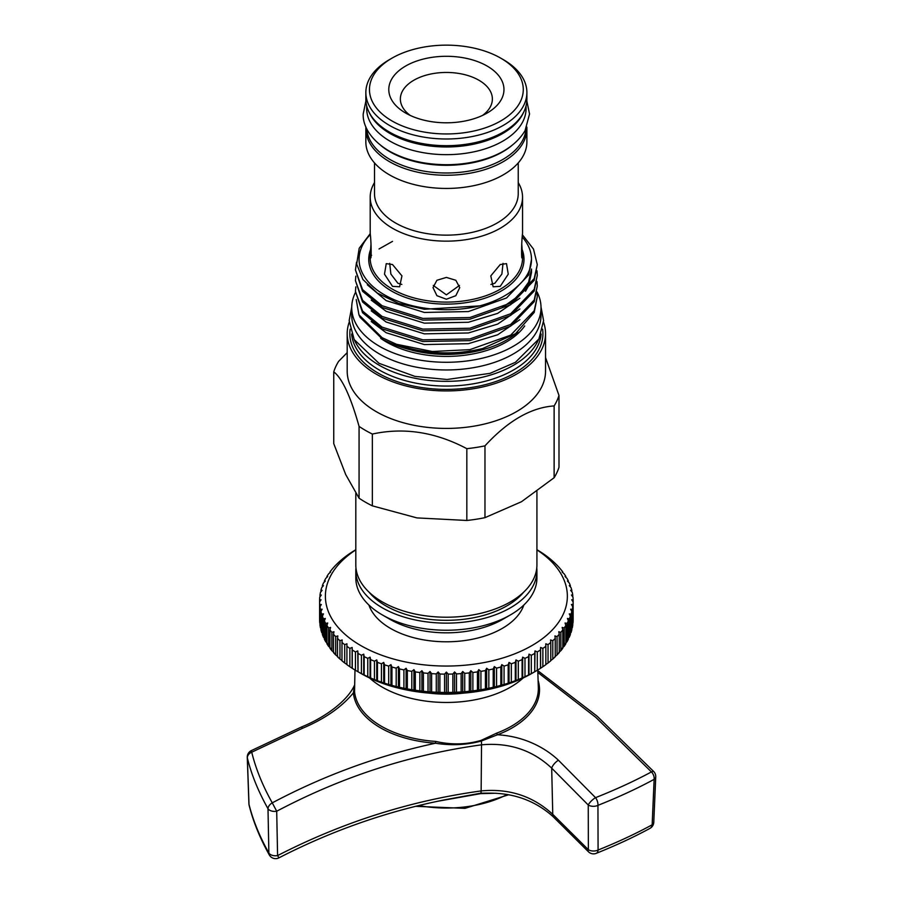 <?xml version="1.0" encoding="UTF-8"?>
<svg xmlns="http://www.w3.org/2000/svg" width="903" height="903" viewBox="0 0 903 903"><rect width="100%" height="100%" fill="white"/><g stroke="black" fill="none" stroke-linecap="round" stroke-linejoin="round"><path stroke-width="1.35" d="M366.686 105.854L366.686 108.653A79.69 46.008 0 0 0 390.028 141.184A79.69 46.008 0 0 0 476.863 151.162A79.69 46.008 0 0 0 526.065 108.653L526.065 105.854M369.282 112.615A79.69 46.008 0 0 0 390.028 133.497A79.69 46.008 0 0 0 467.223 145.372A79.69 46.008 0 0 0 523.469 112.615M366.753 128.847A79.69 46.008 0 0 0 390.028 159.526A79.69 46.008 0 0 0 475.373 169.843A79.69 46.008 0 0 0 525.997 128.847M381.021 145.631A79.69 46.008 0 0 0 390.028 151.828A79.69 46.008 0 0 0 511.719 145.631M355.455 292.448A94.646 54.643 0 0 0 351.73 307.641L351.73 315.328A94.646 54.643 0 0 0 379.441 353.965A94.646 54.643 0 0 0 482.597 365.805A94.646 54.643 0 0 0 541.021 315.328L541.021 307.641A94.646 54.643 0 0 0 537.014 291.906M351.73 307.641A94.646 54.643 0 0 0 379.441 346.278A94.646 54.643 0 0 0 482.597 358.119A94.646 54.643 0 0 0 541.021 307.641M380.705 338.343A84.51 48.785 0 0 0 386.619 342.135A84.51 48.785 0 0 0 524.699 325.938M429.602 693.177A84.758 48.931 0 0 0 463.137 693.177M523.198 677.961A90.74 52.385 180 0 1 382.217 687.127A90.74 52.385 180 0 1 369.541 677.961M354.981 670.003L354.552 691.709A91.971 53.096 0 0 0 381.337 726.226A91.971 53.096 0 0 0 435.652 741.419C451.432 745.009 466.591 744.648 481.141 740.358L496.831 733.078A1.445 0.655 -110.7 0 0 497.485 734.782C508.536 735.392 519.101 737.728 529.181 741.769C540.445 746.33 550.198 752.492 558.449 760.236L595.551 797.665A7.247 2.156 137.3 0 0 588.304 804.889A7.247 2.156 137.3 0 0 588.248 805.013L551.688 768.137C532.443 750.088 509.055 742.322 481.525 744.828C410.244 754.603 341.966 776.738 276.702 811.233L277.582 855.592C342.587 822.215 410.447 800.656 481.141 790.926C509.066 788.285 532.951 796.085 552.76 814.325A7.247 2.788 132.8 0 0 552.997 816.549L588.259 851.585A7.247 7.247 0 0 0 596.24 853.346L596.24 853.346C616.072 845.389 633.996 837.058 649.991 828.356A7.247 7.247 0 0 0 653.772 822.306A7.247 4.165 2.5 0 1 652.158 824.789L654.133 779.334C637.541 788.364 618.803 797.044 597.944 805.352L598.079 850.039C618.081 841.98 636.107 833.559 652.158 824.789A7.247 5.113 61.5 0 1 650.521 828.006A7.247 5.113 61.5 0 1 649.991 828.356M558.449 760.236A7.247 2.743 133.2 0 0 551.688 768.137L552.76 814.325L588.361 849.7L588.248 805.013A7.247 4.391 179.8 0 0 597.944 805.352A7.247 3.962 68.4 0 0 597.955 805.194A7.247 3.962 68.4 0 0 595.551 797.665C616.297 789.414 634.922 780.835 651.424 771.918A7.247 5.147 61.6 0 1 654.156 779.165A7.247 5.147 61.6 0 1 654.133 779.334A7.247 4.165 -177.5 0 0 655.736 776.862L653.772 822.306M537.838 672.475L595.856 717.411L651.424 771.918A7.247 2.122 -42.5 0 1 653.84 771.659A7.247 7.247 0 0 1 655.736 776.862A7.247 4.165 -177.5 0 0 655.736 776.715M538.098 680.422A93.156 53.785 180 0 1 512.238 727.841A93.156 53.785 180 0 1 497.485 734.782L481.344 741.024C466.659 744.998 451.387 745.731 435.517 743.225A93.156 53.785 180 0 1 353.366 692.883C341.673 707.128 324.685 718.935 302.392 728.337L251.723 752.188C255.786 768.769 262.638 785.655 272.266 802.857C324.312 775.271 378.741 755.393 435.517 743.225L435.652 741.419M446.308 799.516L480.825 793.173L490.329 793.15C514.766 793.263 535.66 801.063 552.997 816.549M247.264 757.245A7.247 4.063 178 0 0 247.264 757.369A7.247 7.247 0 0 1 251.136 750.698L251.723 752.188A7.247 5.565 166.3 0 0 247.343 757.752A7.247 5.565 166.3 0 0 247.343 757.899A7.247 4.063 178 0 1 247.264 757.369L248.923 803.839A7.247 4.063 -2 0 0 249.002 804.381A7.247 5.565 165.9 0 0 249.138 805.341C253.258 821.707 259.985 838.232 269.297 854.938L269.297 854.938A7.247 4.921 150.9 0 1 268.868 853.064L267.999 808.716C258.314 791.468 251.429 774.537 247.343 757.899L249.002 804.381C253.032 820.353 259.646 836.573 268.868 853.064A7.247 4.368 -1.1 0 0 277.582 855.592L278.959 857.827C332.53 830.297 388.392 810.838 446.534 799.471L446.534 799.471M354.552 691.709A1.445 1.185 -5.7 0 1 353.366 692.883L354.315 686.494M354.348 685.535L354.495 685.208A7.247 5.61 24.2 0 0 354.348 685.535L354.348 685.535C347.26 701.067 324.945 717.501 301.647 726.915L302.392 728.337M272.266 802.857L276.702 811.233A7.247 4.368 178.9 0 1 267.999 808.716A7.247 4.876 150.8 0 1 267.999 808.58A7.247 4.876 150.8 0 1 272.266 802.857M596.24 853.346A7.247 3.973 68.2 0 0 598.079 850.039A7.247 4.391 -0.2 0 1 588.361 849.7A7.247 2.235 136.7 0 0 588.259 851.585M496.029 793.24L480.588 793.647L437.368 801.322M355.816 549.882A120.979 69.847 0 0 0 363.446 647.056A120.979 69.847 0 0 0 531.923 645.589A120.979 69.847 0 0 0 536.924 549.882M536.924 549.713L537.285 549.927A126.781 73.199 180 0 1 540.479 551.891L542.872 553.46A126.781 73.199 180 0 1 545.841 555.548L548.042 557.207A126.781 73.199 180 0 1 550.762 559.409L552.783 561.147A126.781 73.199 180 0 1 555.243 563.438L557.061 565.244A126.781 73.199 180 0 1 559.262 567.626L560.865 569.5A126.781 73.199 180 0 1 562.795 571.96L562.163 572.062L564.183 573.89A126.781 73.199 180 0 1 565.831 576.419L565.052 576.486L566.994 578.394A126.781 73.199 180 0 1 568.348 580.979L567.434 581.024L569.285 582.999A126.781 73.199 180 0 1 570.346 585.629L569.296 585.629L571.057 587.684A126.781 73.199 180 0 1 571.813 590.348L570.628 590.302L572.288 592.413A126.781 73.199 180 0 1 572.75 595.1L571.43 595.021L572.987 597.188A126.781 73.199 180 0 1 573.134 599.885L571.701 599.75L573.134 601.974A126.781 73.199 180 0 1 572.987 604.671L571.43 604.479L572.75 606.76A126.781 73.199 180 0 1 572.288 609.446L570.628 609.198L571.813 611.523A126.781 73.199 180 0 1 571.057 614.187L569.296 613.871L570.346 616.241A126.781 73.199 180 0 1 569.285 618.86L567.434 618.476L568.348 620.88A126.781 73.199 180 0 1 566.994 623.465L565.052 623.014L565.831 625.452A126.781 73.199 180 0 1 564.183 627.969L562.163 627.438L562.795 629.91A126.781 73.199 180 0 1 560.865 632.36L558.776 631.75L559.262 634.245A126.781 73.199 180 0 1 557.061 636.626L554.905 635.926L555.243 638.432A126.781 73.199 180 0 1 552.783 640.724L550.582 639.945L550.762 642.462A126.781 73.199 180 0 1 548.042 644.652L545.807 643.794L545.841 646.311A126.781 73.199 180 0 1 542.872 648.399L540.604 647.462L540.479 649.979A126.781 73.199 180 0 1 537.285 651.943L534.994 650.916L534.723 653.422A126.781 73.199 180 0 1 531.314 655.273L529.011 654.156L528.594 656.65A126.781 73.199 180 0 1 524.982 658.355L522.668 657.158L522.103 659.63A126.781 73.199 180 0 1 518.299 661.199L515.997 659.912L515.297 662.362A126.781 73.199 180 0 1 511.324 663.795L509.032 662.418L508.186 664.834A126.781 73.199 180 0 1 504.066 666.109L501.808 664.642L500.815 667.035A126.781 73.199 180 0 1 496.56 668.152L494.336 666.595L493.207 668.954A126.781 73.199 180 0 1 488.839 669.902L486.661 668.265L485.408 670.568A126.781 73.199 180 0 1 480.927 671.358L478.804 669.642L477.427 671.9A126.781 73.199 180 0 1 472.879 672.509L470.824 670.715L469.323 672.916A126.781 73.199 180 0 1 464.718 673.356L462.731 671.493L461.128 673.627A126.781 73.199 180 0 1 456.466 673.898L454.57 671.956L452.854 674.033A126.781 73.199 180 0 1 448.181 674.123L446.375 672.103L444.558 674.123A126.781 73.199 180 0 1 439.885 674.033L438.181 671.956L436.273 673.898A126.781 73.199 180 0 1 431.623 673.627L430.009 671.493L428.033 673.356A126.781 73.199 180 0 1 423.417 672.916L421.927 670.715L419.861 672.509A126.781 73.199 180 0 1 415.312 671.9L413.935 669.642L411.813 671.358A126.781 73.199 180 0 1 407.343 670.568L406.09 668.265L403.912 669.902A126.781 73.199 180 0 1 399.532 668.954L398.415 666.595L396.191 668.152A126.781 73.199 180 0 1 391.936 667.035L390.943 664.642L388.685 666.109A126.781 73.199 180 0 1 384.554 664.834L383.707 662.418L381.427 663.795A126.781 73.199 180 0 1 377.454 662.362L376.743 659.912L374.44 661.199A126.781 73.199 180 0 1 370.636 659.63L370.072 657.158L367.769 658.355A126.781 73.199 180 0 1 364.157 656.65L363.74 654.156L361.426 655.273A126.781 73.199 180 0 1 358.017 653.422L357.757 650.916L355.455 651.943A126.781 73.199 180 0 1 352.26 649.979L352.147 647.462L349.867 648.399A126.781 73.199 180 0 1 346.91 646.311L346.944 643.794L344.698 644.652A126.781 73.199 180 0 1 341.977 642.462L342.169 639.945L339.968 640.724A126.781 73.199 180 0 1 337.496 638.432L337.835 635.926L335.69 636.626A126.781 73.199 180 0 1 333.478 634.245L333.975 631.75L331.875 632.36A126.781 73.199 180 0 1 329.956 629.91L330.588 627.438L328.568 627.969A126.781 73.199 180 0 1 326.92 625.452L327.699 623.014L325.757 623.465A126.781 73.199 180 0 1 324.391 620.88L325.317 618.476L323.455 618.86A126.781 73.199 180 0 1 322.394 616.241L323.455 613.871L321.694 614.187A126.781 73.199 180 0 1 320.926 611.523L322.111 609.198L320.452 609.446A126.781 73.199 180 0 1 320.001 606.76L321.31 604.479L319.764 604.671A126.781 73.199 180 0 1 319.606 601.974L321.039 599.75L319.606 599.885A126.781 73.199 180 0 1 319.764 597.188L321.31 595.021L320.001 595.1A126.781 73.199 180 0 1 320.452 592.413L322.111 590.302L320.926 590.348A126.781 73.199 180 0 1 321.694 587.684L323.455 585.629L322.394 585.629A126.781 73.199 180 0 1 323.455 582.999L325.317 581.024L324.391 580.979A126.781 73.199 180 0 1 325.757 578.394L327.699 576.486L326.92 576.419A126.781 73.199 180 0 1 328.568 573.89L330.588 572.062L329.956 571.96A126.781 73.199 180 0 1 331.875 569.5L333.478 567.626A126.781 73.199 180 0 1 335.69 565.244L337.496 563.438A126.781 73.199 180 0 1 339.968 561.147L341.977 559.409A126.781 73.199 180 0 1 344.698 557.207L346.91 555.548A126.781 73.199 180 0 1 349.867 553.46L352.26 551.891A126.781 73.199 180 0 1 355.455 549.927L355.816 549.713M346.91 646.311L346.91 664.653A126.781 73.199 0 0 0 349.867 666.741L352.26 668.31A126.781 73.199 0 0 0 355.455 670.286L360.828 673.39A120.979 69.847 180 0 0 531.923 673.39L537.285 670.286A126.781 73.199 0 0 0 540.479 668.31L542.872 666.741A126.781 73.199 0 0 0 545.841 664.653L545.841 646.311M572.75 623.341L572.987 623.014A126.781 73.199 0 0 0 573.134 620.316L573.134 599.885M571.813 628.386L572.288 627.788A126.781 73.199 0 0 0 572.75 625.102L572.75 606.76M570.346 633.342L571.057 632.518A126.781 73.199 0 0 0 571.813 629.854L571.813 611.523M568.348 638.207L569.285 637.202A126.781 73.199 0 0 0 570.346 634.572L570.346 616.241M565.052 643.715L566.994 641.807A126.781 73.199 0 0 0 568.348 639.222L568.348 620.88M562.163 648.14L564.183 646.311A126.781 73.199 0 0 0 565.831 643.783L565.831 625.452M558.776 652.451L560.865 650.702A126.781 73.199 0 0 0 562.795 648.241L562.795 629.91M554.905 656.628L557.061 654.957A126.781 73.199 0 0 0 559.262 652.576L559.262 634.245M550.582 660.657L552.783 659.066A126.781 73.199 0 0 0 555.243 656.763L555.243 638.432M545.807 664.506L548.042 662.994A126.781 73.199 0 0 0 550.762 660.804L550.762 642.462M368.909 605.033A78.956 45.59 0 0 0 390.536 628.432A78.956 45.59 0 0 0 469.346 639.821A78.956 45.59 0 0 0 523.842 605.033M369.079 592.176A85.661 49.462 0 0 0 385.795 605.823A85.661 49.462 0 0 0 523.672 592.176M536.924 570.854L536.924 577.954A90.56 52.284 180 0 1 510.409 614.92L502.723 619.356A79.69 46.008 180 0 1 390.028 619.356L382.341 614.92A90.56 52.284 180 0 1 355.816 577.954L355.816 570.854A90.56 52.284 0 0 0 382.341 607.821A90.56 52.284 0 0 0 481.028 619.153A90.56 52.284 0 0 0 536.924 570.854A90.56 52.284 0 0 0 536.777 567.897M510.409 614.92A90.56 52.284 180 0 1 382.341 614.92L390.028 619.356M536.924 491.469L536.924 564.939A90.56 52.284 180 0 1 481.028 613.239A90.56 52.284 180 0 1 382.341 601.906A90.56 52.284 180 0 1 355.816 564.939L355.816 493.422M412.152 350.262A85.119 49.146 0 0 0 517.746 332.044M522.374 237.184A85.119 49.146 180 0 1 531.495 259.308L528.594 275.031L506.56 297.945L468.409 311.558L424.342 312.449L386.179 300.62L367.329 284.806M531.495 259.308A85.119 49.146 180 0 1 516.934 286.804C507.746 295.304 495.341 301.67 479.707 305.891L424.365 309.266L398.483 303.363L377.307 293.057L362.904 279.501L356.674 264.06L359.202 248.257L370.196 233.685M525.523 291.285L528.594 285.732L531.495 272.582L531.495 269.038L528.594 282.188L518.774 295.789L502.17 307.596M519.868 298.25L497.655 313.375L468.409 322.269L424.342 323.161L386.179 311.332L371.201 300.123M519.868 308.95L497.655 324.075L468.409 332.97L424.342 333.862L386.179 322.032L371.201 310.835M519.868 319.662L497.655 334.787L468.409 343.682L424.342 344.574L386.179 332.744L371.201 321.536M370.241 256.712L371.607 255.256M379.023 248.98L392.512 241.383M405.65 113.056L405.65 113.056A57.589 33.253 180 0 1 405.65 66.032A57.589 33.253 180 0 1 487.101 66.032A57.589 33.253 180 0 1 487.101 113.056A57.589 33.253 180 0 1 405.65 113.056M410.21 115.426A45.997 26.559 180 0 1 400.368 99.014A45.997 26.559 180 0 1 428.767 74.475A45.997 26.559 180 0 1 478.906 80.232A45.997 26.559 180 0 1 492.372 99.014A45.997 26.559 180 0 1 482.541 115.426M333.749 371.833C342.214 378.312 350.657 396.485 359.067 426.385A114.467 66.088 0 0 0 365.433 430.37A114.467 66.088 0 0 0 372.341 434.05L372.341 505.849A114.467 66.088 180 0 1 365.433 502.17A114.467 66.088 180 0 1 359.067 498.185L345.702 474.538L333.749 443.633L333.749 371.833A114.467 66.088 0 0 1 338.614 361.358L347.192 352.621M543.561 322.247A99.172 57.261 180 0 1 545.547 333.659L545.547 371.167A99.172 57.261 180 0 1 484.324 424.06A99.172 57.261 180 0 1 376.246 411.655A99.172 57.261 180 0 1 347.192 371.167L347.192 333.659A99.172 57.261 180 0 1 349.19 322.247M545.547 357.565L558.991 395.458A114.467 66.088 0 0 1 554.126 405.921C531.02 407.513 507.96 420.821 484.967 445.856A114.467 66.088 0 0 1 466.828 448.667C435.427 432.04 403.934 427.175 372.341 434.05M503.31 59.632L500.747 58.153A76.902 44.394 180 0 1 500.747 120.946A76.902 44.394 180 0 1 391.992 120.946A76.902 44.394 180 0 1 391.992 58.153A76.902 44.394 180 0 1 500.747 58.153L503.31 59.632A80.525 46.493 180 0 1 526.889 92.501A80.525 46.493 180 0 1 477.19 135.45A80.525 46.493 180 0 1 389.43 125.382A80.525 46.493 180 0 1 365.85 92.501A80.525 46.493 180 0 1 389.43 59.632L391.992 58.153M526.889 92.501L526.889 99.183A80.525 46.493 180 0 1 477.19 142.143A80.525 46.493 180 0 1 389.43 132.064A80.525 46.493 180 0 1 365.85 99.183L365.85 92.501M526.833 127.007A80.525 46.493 180 0 1 526.889 128.768A80.525 46.493 180 0 1 477.19 171.717A80.525 46.493 180 0 1 389.43 161.637A80.525 46.493 180 0 1 365.85 128.768A80.525 46.493 180 0 1 365.907 127.007M526.889 128.768L526.889 141.952A80.525 46.493 180 0 1 477.19 184.901A80.525 46.493 180 0 1 389.43 174.832A80.525 46.493 180 0 1 365.85 141.952L365.85 128.768M518.232 162.924L518.232 193.648A71.868 41.493 180 0 1 473.872 231.981A71.868 41.493 180 0 1 395.559 222.996A71.868 41.493 180 0 1 374.508 193.648L374.508 162.924M518.232 182.587A76.179 43.976 180 0 1 522.544 197.17A76.179 43.976 180 0 1 475.52 237.805A76.179 43.976 180 0 1 392.512 228.267A76.179 43.976 180 0 1 370.196 197.17A76.179 43.976 180 0 1 374.508 182.587M538.391 339.878A94.86 54.767 180 0 1 471.671 379.35A94.86 54.767 180 0 1 379.294 365.297A94.86 54.767 180 0 1 354.348 339.878M541.123 334.02A94.86 54.767 180 0 1 480.486 382.398A94.86 54.767 180 0 1 379.294 370.027A94.86 54.767 180 0 1 351.628 334.02M542.601 329.166A96.542 55.738 180 0 1 486.886 384.249A96.542 55.738 180 0 1 378.109 373.074A96.542 55.738 180 0 1 350.15 329.166M545.547 333.659A99.172 57.261 180 0 1 484.324 386.563A99.172 57.261 180 0 1 376.246 374.147A99.172 57.261 180 0 1 347.192 333.659M356.516 262.242L355.455 269.963L362.554 289.592L382.082 305.722L422.841 318.42L469.899 317.529L510.658 303.047L534.192 278.621L537.285 264.613L533.504 249.104L522.51 234.904M537.285 264.613L534.192 280.314L510.658 304.74L469.899 319.222L422.841 320.113L382.082 307.415L362.554 291.285L355.455 269.963M355.816 276.16L355.455 280.664L362.554 300.304L382.082 316.434L422.841 329.121L469.899 328.229L510.658 313.759L534.192 289.332L537.285 275.313L536.98 270.81M537.285 275.313L534.192 291.026L510.658 315.452L469.899 329.922L422.841 330.814L382.082 318.127L362.554 301.997L355.455 280.664M355.816 286.861L355.455 291.376L362.554 311.004L382.082 327.134L422.841 339.833L469.899 338.941L510.658 324.459L534.192 300.033L537.285 286.025L536.98 281.51M537.285 286.025L534.192 301.726L510.658 326.152L469.899 340.634L422.841 341.526L382.082 328.827L362.554 312.698L355.455 291.376M537.285 296.726L534.192 312.438L515.523 333.681L482.755 348.502C445.292 357.317 412.005 354.36 382.895 339.607L360.105 317.359L358.954 314.854L382.172 337.733L396.462 344.269L432.334 351.504L469.899 349.642L510.658 335.171L534.192 310.745L537.285 296.726L536.98 292.222M356.2 299.525L358.954 314.854M446.375 277.413L436.917 280.269L433.011 287.639L436.928 295.699L446.375 299.232L455.823 295.699L459.74 287.639L455.823 280.269L446.375 277.413M522.544 197.17L522.544 233.425C521.268 242.704 521.268 265.888 522.544 255.256L521.765 244.341M522.16 257.705L522.544 255.256L522.544 258.123A76.179 43.976 180 0 1 475.52 298.758A76.179 43.976 180 0 1 392.512 289.22A76.179 43.976 180 0 1 370.196 258.123L370.196 255.256L370.591 257.705M500.239 264.534L490.792 275.889L493.14 286.782L500.239 286.353L508.254 274.173L506.504 263.631L500.239 264.534M392.512 286.353L399.611 286.782L401.948 275.889L392.512 264.534L386.247 263.631L384.486 274.162L392.512 286.353M459.458 285.438L446.375 294.852L433.293 285.438M401.858 284.434L397.884 283.249L390.864 274.038L389.724 263.349M370.986 244.341L370.196 255.256C371.472 265.877 371.483 242.738 370.196 233.425L370.196 197.17M503.027 263.349L501.887 274.038L494.855 283.249L490.893 284.434M482.755 348.502A90.921 52.487 180 0 1 396.462 344.269M479.707 305.891A87.298 50.399 180 0 1 381.077 292.764A87.298 50.399 180 0 1 370.219 234.667M558.991 395.458L558.991 467.257A114.467 66.088 180 0 1 554.126 477.721L521.482 501.729L484.967 517.656A114.467 66.088 180 0 1 466.828 520.467L466.828 448.667M466.828 520.467L416.938 517.904L372.341 505.849M359.067 426.385L359.067 498.185M484.967 517.656L484.967 445.856M554.126 405.921L554.126 477.721M355.963 567.897A90.56 52.284 0 0 0 355.816 570.854M562.795 572.637L562.795 571.96M565.831 577.254L565.831 576.419M568.348 581.995L568.348 580.979M570.346 586.86L570.346 585.629M571.813 591.815L571.813 590.348M572.75 596.86L572.75 595.1M572.987 623.014L572.987 604.671M572.288 627.788L572.288 609.446M571.057 632.518L571.057 614.187M569.285 637.202L569.285 618.86M566.994 641.807L566.994 623.465M564.183 646.311L564.183 627.969M560.865 650.702L560.865 632.36M557.061 654.957L557.061 636.626M552.783 659.066L552.783 640.724M548.042 662.994L548.042 644.652M542.872 666.741L542.872 648.399M540.479 668.31L540.479 649.979M537.285 670.286L537.285 651.943M357.757 650.916L358.017 671.764A126.781 73.199 0 0 0 361.426 673.604L364.157 674.981A126.781 73.199 0 0 0 367.769 676.697L370.636 677.972A126.781 73.199 0 0 0 374.44 679.541L377.454 680.704A126.781 73.199 0 0 0 381.427 682.126L384.554 683.176A126.781 73.199 0 0 0 388.685 684.451L391.936 685.366A126.781 73.199 0 0 0 396.191 686.483L399.532 687.285A126.781 73.199 0 0 0 403.912 688.233L407.343 688.91A126.781 73.199 0 0 0 411.813 689.689L415.312 690.231A126.781 73.199 0 0 0 419.861 690.851L423.417 691.258A126.781 73.199 0 0 0 428.033 691.698L431.623 691.969A126.781 73.199 0 0 0 436.273 692.229L439.885 692.364A126.781 73.199 0 0 0 444.558 692.454L448.181 692.454A126.781 73.199 0 0 0 452.854 692.364L456.466 692.229A126.781 73.199 0 0 0 461.128 691.969L464.718 691.698A126.781 73.199 0 0 0 469.323 691.258L472.879 690.851A126.781 73.199 0 0 0 477.427 690.231L480.927 689.689A126.781 73.199 0 0 0 485.408 688.91L488.839 688.233A126.781 73.199 0 0 0 493.207 687.285L496.56 686.483A126.781 73.199 0 0 0 500.815 685.366L504.066 684.451A126.781 73.199 0 0 0 508.186 683.176L511.324 682.126A126.781 73.199 0 0 0 515.297 680.704L518.299 679.541A126.781 73.199 0 0 0 522.103 677.972L524.982 676.697A126.781 73.199 0 0 0 528.594 674.981L531.314 673.604A126.781 73.199 0 0 0 534.723 671.764L534.723 653.422M531.314 673.604L531.314 655.273M528.594 674.981L528.594 656.65M524.982 676.697L524.982 658.355M522.103 677.972L522.103 659.63M518.299 679.541L518.299 661.199M515.297 680.704L515.297 662.362M511.324 682.126L511.324 663.795M508.186 683.176L508.186 664.834M504.066 684.451L504.066 666.109M500.815 685.366L500.815 667.035M496.56 686.483L496.56 668.152M493.207 687.285L493.207 668.954M488.839 688.233L488.839 669.902M485.408 688.91L485.408 670.568M480.927 689.689L480.927 671.358M477.427 690.231L477.427 671.9M472.879 690.851L472.879 672.509M469.323 691.258L469.323 672.916M464.718 691.698L464.718 673.356M461.128 691.969L461.128 673.627M456.466 692.229L456.466 673.898M452.854 692.364L452.854 674.033M448.181 692.454L448.181 674.123M444.558 692.454L444.558 674.123M439.885 692.364L439.885 674.033M436.273 692.229L436.273 673.898M431.623 691.969L431.623 673.627M428.033 691.698L428.033 673.356M423.417 691.258L423.417 672.916M419.861 690.851L419.861 672.509M415.312 690.231L415.312 671.9M411.813 689.689L411.813 671.358M407.343 688.91L407.343 670.568M403.912 688.233L403.912 669.902M399.532 687.285L399.532 668.954M396.191 686.483L396.191 668.152M391.936 685.366L391.936 667.035M388.685 684.451L388.685 666.109M384.554 683.176L384.554 664.834M381.427 682.126L381.427 663.795M377.454 680.704L377.454 662.362M374.44 679.541L374.44 661.199M370.636 677.972L370.636 659.63M367.769 676.697L367.769 658.355M364.157 674.981L364.157 656.65M361.426 673.604L361.426 655.273M358.017 671.764L358.017 653.422M355.455 670.286L355.455 651.943M352.26 668.31L352.26 649.979M349.867 666.741L349.867 648.399M341.977 642.462L341.977 660.804A126.781 73.199 0 0 0 344.698 662.994L344.698 644.652M337.496 638.432L337.496 656.763A126.781 73.199 0 0 0 339.968 659.066L339.968 640.724M333.478 634.245L333.478 652.576A126.781 73.199 0 0 0 335.69 654.957L335.69 636.626M329.956 629.91L329.956 648.241A126.781 73.199 0 0 0 331.875 650.702L331.875 632.36M326.92 625.452L326.92 643.783A126.781 73.199 0 0 0 328.568 646.311L328.568 627.969M324.391 620.88L324.391 639.222A126.781 73.199 0 0 0 325.757 641.807L325.757 623.465M322.394 616.241L322.394 634.572A126.781 73.199 0 0 0 323.455 637.202L323.455 618.86M320.926 611.523L320.926 629.854A126.781 73.199 0 0 0 321.694 632.518L321.694 614.187M320.001 606.76L320.001 625.102A126.781 73.199 0 0 0 320.452 627.788L320.452 609.446M319.606 601.974L319.606 620.316A126.781 73.199 0 0 0 319.764 623.014L319.764 604.671M319.606 618.228L319.606 599.885M320.001 596.86L320.001 595.1M320.926 591.815L320.926 590.348M322.394 586.86L322.394 585.629M324.391 581.995L324.391 580.979M326.92 577.254L326.92 576.419M329.956 572.637L329.956 571.96M534.723 671.764L534.994 650.916M344.698 662.994L346.944 664.506M339.968 659.066L342.169 660.657M335.69 654.957L337.835 656.628M331.875 650.702L333.975 652.451M328.568 646.311L330.588 648.14M325.757 641.807L327.699 643.715M323.455 637.202L324.391 638.207M321.694 632.518L322.394 633.342M320.452 627.788L320.926 628.386M352.147 668.164L352.147 647.462M363.74 674.857L363.74 654.156M370.072 677.86L370.072 657.158M376.743 680.614L376.743 659.912M383.707 683.12L383.707 662.418M390.943 685.343L390.943 664.642M398.415 687.307L398.415 666.595M406.09 688.966L406.09 668.265M413.935 690.343L413.935 669.642M421.927 691.416L421.927 670.715M430.009 692.195L430.009 671.493M438.181 692.657L438.181 671.956M446.375 692.815L446.375 672.103M454.57 692.657L454.57 671.956M462.731 692.195L462.731 671.493M470.824 691.416L470.824 670.715M478.804 690.343L478.804 669.642M486.661 688.966L486.661 668.265M494.336 687.307L494.336 666.595M501.808 685.343L501.808 664.642M509.032 683.12L509.032 662.418M515.997 680.614L515.997 659.912M522.668 677.86L522.668 657.158M529.011 674.857L529.011 654.156M540.604 668.164L540.604 647.462M418.755 805.544A90.323 52.148 0 0 0 507.193 794.448M496.831 733.078A91.971 53.096 0 0 0 538.335 687.702L537.759 670.003M481.141 740.358L481.344 741.024A7.247 1.625 82.3 0 1 481.525 744.828L481.141 790.926A7.247 1.625 82.3 0 1 480.825 793.173A1.445 0.643 89.2 0 0 480.588 793.647M522.25 249.849A77.624 44.811 180 0 1 483.523 298.656A77.624 44.811 180 0 1 391.484 291.003A77.624 44.811 180 0 1 370.501 249.849M365.907 100.955L363.209 113.981C362.69 123.756 368.469 138.644 388.9 150.88C405.3 160.045 424.658 164.651 446.985 164.718C459.853 164.639 472.055 162.89 483.59 159.459C497.801 155.372 515.545 146.715 525.061 130.642L529.542 113.981L526.833 100.955M541.01 306.997L543.595 320.644L538.877 338.986L515.432 362.306L490.069 373.334L447.087 379.497L414.906 376.393L378.967 363.288L354.179 339.562L349.156 320.644L351.73 306.997M508.818 794.73L465 808.354L415.594 806.323M537.782 670.647L597.12 716.181L653.84 771.659M251.136 750.698L301.647 726.915M248.923 803.839A7.247 7.247 0 0 0 249.138 805.341M269.297 854.938A7.247 7.247 0 0 0 278.948 857.85M531.923 673.39L534.994 671.618"/></g></svg>
